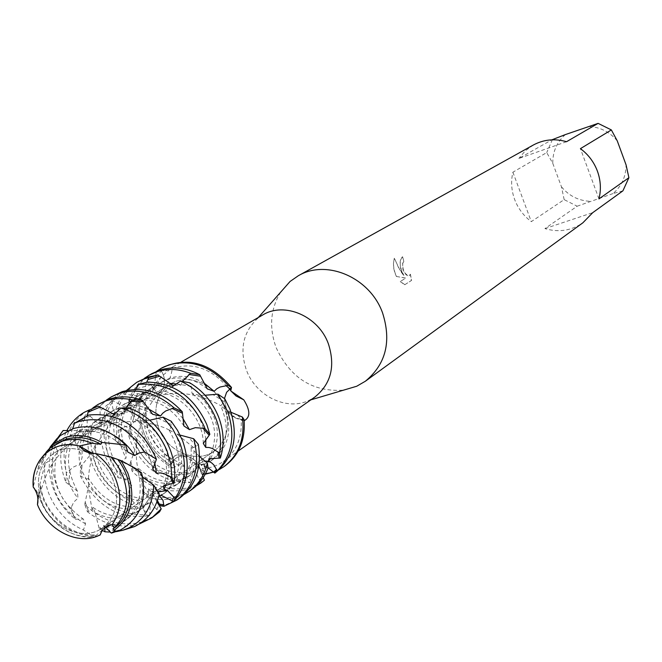 <?xml version="1.0" encoding="UTF-8"?>
<svg xmlns="http://www.w3.org/2000/svg" width="662" height="662" viewBox="0 0 662 662"><rect width="100%" height="100%" fill="white"/><g stroke="black" fill="none" stroke-linecap="round" stroke-linejoin="round"><path stroke-width="0.5" stroke-dasharray="3.31 2.48" d="M41.872 502.028C51.537 527.895 83.42 541.872 102.246 528.077C116.413 516.765 120.045 500.803 113.128 480.19C103.735 454.902 73.192 440.884 54.425 452.874C38.793 464.054 34.614 480.438 41.872 502.028C51.537 527.895 83.42 541.872 102.246 528.077C116.413 516.765 120.045 500.803 113.128 480.19C103.735 454.902 73.192 440.884 54.425 452.874C38.793 464.054 34.614 480.438 41.872 502.028M103.57 528.88L100.31 534.764L103.57 528.888M37.461 504.643L37.668 503.625C39.505 496.682 38.024 491.138 33.216 487.009C37.891 491.055 39.422 496.301 37.817 502.756M158.814 428.496C167.345 451.84 196.515 464.054 213.992 451.261C227.157 440.801 230.707 426.278 224.633 407.709C216.35 384.936 188.505 372.64 171.061 383.753C156.522 394.089 152.434 409 158.814 428.496C167.345 451.84 196.515 464.054 213.992 451.261C227.157 440.801 230.707 426.278 224.633 407.709C216.35 384.936 188.505 372.64 171.061 383.753C156.522 394.089 152.434 409 158.814 428.496M262.723 314.963L257.046 318.96C243.012 332.506 239.487 349.602 246.471 370.232C255.888 396.033 286.737 411.168 308.864 400.444L314.897 397.001M244.179 420.718L241.2 420.238L244.071 419.617L240.24 419.418C234.158 418.367 229.532 414.9 226.363 409.008L224.443 398.549L226.363 409.008L229.664 413.767L235.788 418.152L244.071 419.617M199.899 468.729L193.378 462.448C186.072 455.903 179.634 453.826 174.081 456.226L171.342 463.499L170.937 465.452L171.797 463.483C174.644 457.732 179.361 455.233 185.931 455.977C193.883 457.872 198.898 463.044 200.983 471.476L201.397 473.81L199.899 468.729C208.613 468.679 216.433 466.263 223.367 461.488C236.127 451.939 242.069 438.186 241.2 420.238M147.907 392.243L160.808 377.208L172.823 366.847L164.896 371.44L160.13 369.015L161.445 371.084C165.152 377.464 165.492 383.546 162.463 389.33L159.228 393.013C154.759 396.19 149.778 396.472 144.291 393.865L142.231 392.806L147.907 392.243C143.439 404.689 143.786 417.689 148.942 431.235C153.907 443.424 161.751 453.081 172.459 460.214M280.729 292.083C270.394 308.906 268.871 327.425 276.153 347.641C290.378 378.093 312.869 392.252 343.644 390.125M396.588 276.501L405.69 278.114L400.212 281.59L405.847 278.057L396.588 276.501C393.509 270.096 392.798 263.989 394.436 258.188L398.276 267.076L403.886 275.475C399.426 266.827 399.045 260.563 402.744 256.682L403.812 261.606L402.587 256.74C399.972 258.792 399.443 263.253 401.007 270.096L403.737 275.524L400.187 270.601L394.271 258.238L393.46 263.294L393.65 267.986L394.734 272.653L396.439 276.55M564.165 199.626L561.492 186.883L552.753 163.299L546.729 152.591L512.893 172.203C510.766 181.355 511.354 190.457 514.655 199.502C518.089 208.505 523.642 215.886 531.313 221.638L564.165 199.626L577.156 206.213L544.925 228.605C558.687 232.643 571.331 230.707 582.866 222.804M400.22 281.59L404.739 284.751L411.433 280.448L410.258 274.267L409.008 275.922C406.567 275.888 404.499 273.572 402.81 268.971L402.637 263.186L403.663 261.656M138.772 468.638L138.25 469.946C133.476 452.609 138.532 426.932 142.256 420.031C146.567 409.331 152.574 400.022 160.287 392.094C155.702 396.099 150.373 396.687 144.291 393.865L142.231 392.806C138.135 405.814 138.755 419.269 144.068 433.155C149.711 446.933 158.665 457.699 170.937 465.452L172.542 468.017C158.855 460.33 148.909 448.993 142.719 433.999C137.837 421.33 136.918 408.909 139.947 396.728L142.231 392.806C138.135 405.814 138.755 419.269 144.068 433.155C149.711 446.933 158.665 457.699 170.937 465.452L171.797 463.483L171.342 463.499M403.812 261.606L402.794 263.137C402.397 270.063 404.523 274.308 409.166 275.872L410.258 274.267M410.415 274.217L411.59 280.398L404.739 284.751M404.904 284.693L400.378 281.532M92.697 453.52L95.402 453.511L91.373 453.156M208.05 467.761L203.267 464.898L200.975 464.534L203.764 471.534L203.284 474.472L201.397 473.81C209.904 473.413 217.591 470.905 224.451 466.28M160.287 392.094L162.463 389.33C165.492 383.546 165.152 377.464 161.445 371.084L160.13 369.015L161.694 368.031L156.546 371.349M566.531 141.709L518.826 158.475L551.876 139.823M533.382 144.986L525.289 150.837L518.826 158.475M617.257 140.865C609.512 131.705 599.846 126.914 588.278 126.492M622.917 190.83L612.979 193.585C621.643 186.221 626.004 176.638 626.053 164.821M612.979 193.585L577.156 206.213M561.492 186.883C569.072 195.919 578.588 200.727 590.032 201.306M565.381 134.576C556.883 142.065 552.671 151.639 552.753 163.299M552.464 139.492L546.729 152.591M598.969 198.898L580.425 148.644M544.925 228.605L592.747 212.651M512.893 172.203L531.313 221.638M230.748 390.911C211.451 366.822 189.795 360.161 165.773 370.919L164.896 371.44M156.323 371.523L153.774 389.587L148.214 395.437L137.953 393.625L133.393 394.171L128.279 402.049C131.299 392.185 136.678 384.274 144.415 378.308M204.078 383.091C192.683 376.347 181.347 374.684 170.076 378.11L163.539 381.039L153.774 389.587M207.28 388.884C194.429 378.763 181.14 375.693 167.403 379.682L160.849 382.619L156.604 385.541L151.979 390.067L148.214 395.437M151.83 373.666C143.637 378.416 137.489 385.251 133.393 394.171M128.279 402.049L133.616 418.558L130.786 425.856L127.741 425.972L124.067 427.081L116.917 431.607L115.445 440.511C111.05 420.726 114.708 404.052 126.425 390.489M169.803 383.372L158.102 385.143L151.499 388.089C140.816 394.718 134.849 404.879 133.616 418.558M102.345 530.419L99.077 528.135L111.348 530.61L123.389 530.088M99.077 528.135L95.088 512.645C105.978 518.354 116.719 519.736 127.319 516.799L137.315 512.032C144.473 506.984 149.355 499.926 151.962 490.84L154.958 493.38L159.285 493.976M63.147 430.49C51.28 446.825 49.36 465.932 57.404 487.828L63.031 498.966L70.478 508.987L75.377 519.223C65.852 511.552 58.728 501.978 54.027 490.492C47.647 473.802 47.681 458.22 54.127 443.747L57.9 437.681M95.088 512.645L92.994 507.448C105.283 515.681 117.712 518.106 130.298 514.738L140.27 509.972L146.732 504.204L150.241 499.487L153.03 494.158L151.962 490.84M105.788 527.324L103.545 525.405L116.975 523.973L127.038 519.173C139.094 510.203 144.448 497.071 143.108 479.784M103.545 525.405L104.828 527.937M116.462 531.644L110.413 532.082M72.654 428.761L69.899 436.093L62.65 441.438L57.685 438.757M115.254 436.175C103.272 429.257 91.48 427.536 79.887 431.02L69.899 436.093M106.036 527.506L113.922 526.083L124.001 521.284C138.383 510.129 143.199 494.084 138.449 473.131L141.56 472.842M127.89 452.121C112.755 434.462 95.7 428.049 76.718 432.874L69.758 435.968L62.65 441.438M92.994 507.448L92.15 510.137L87.384 511.693L84.719 504.444C102.213 521.234 121.171 527.134 141.594 522.169L154.635 515.872M139.037 524.122L138.672 524.238C120.939 528.781 103.843 524.602 87.384 511.693M111.274 533.092L111.928 532.951M114.195 414.371L115.428 414.966L104.215 416.746L97.38 419.791C82.493 429.671 76.693 444.723 79.97 464.947L76.817 465.502L73.151 467.19L66.407 472.958L65.753 482.052C58.728 463.516 59.084 446.37 66.837 430.623M45.148 463.359C43.7 473.62 45.024 483.955 49.137 494.349C56.262 511.105 67.689 522.988 83.404 530.005L92.945 536.278C70.445 534.54 53.87 522.119 43.212 499.032L39.538 485.66L45.148 463.359L52.72 458.783L57.793 451.542L54.127 443.747M49.94 447.33L41.615 461.182L46.017 452.32M41.623 461.182L41.921 464.194L37.155 471.783L33.216 487.009M58.678 442.456C50.552 447.33 44.966 454.571 41.921 464.194M84.719 504.444L88.683 485.585C103.057 504.75 120.294 512.131 140.394 507.746L151.888 501.837L154.097 506.96L159.592 511.809M87.574 410.423C66.97 424.193 59.919 445.038 66.407 472.958M92.126 443.391C81.848 439.038 71.951 438.327 62.435 441.256L55.418 444.368L50.238 448.05M44.097 454.835L39.811 462.796L37.295 471.824M88.683 485.585L88.526 478.345C102.519 501.084 120.782 510.212 143.298 505.727L151.888 501.837M112.739 413.659L107.236 414.975L100.409 418.02C87.243 426.477 81.161 439.518 82.162 457.144L79.97 464.947M43.51 455.439L39.521 463.135L37.155 471.783M37.916 499.032L38.379 494.208L40.663 501.035C52.869 526.389 71.14 538.314 95.477 536.799M88.526 478.345L87.103 478.932L85.208 478.643L80.251 475.697L80.574 466.611L92.655 452.146L95.32 444.483L91.687 441.62L88.005 435.157L92.051 426.386L109.544 419.89L115.072 413.56L112.697 408.09L112.027 399.732L119.425 393.352L137.977 396.075L145.532 392.434L139.177 395.305C121.121 408.355 116.727 426.957 126.02 451.128L125.995 458.187L123.314 459.701L120.558 462.432L116.355 469.921L118.175 477.716L111.009 467.976L105.597 457.177C97.628 435.232 99.772 416.084 112.027 399.732M80.574 466.611L82.378 471.675C96.156 500.902 117.323 515.268 145.872 514.788L149.637 515.657C119.599 519.984 96.47 506.67 80.251 475.697M149.637 515.657L150.398 502.731M152.69 414.304C140.832 407.246 129.098 405.475 117.472 408.975L110.686 411.996C103.239 416.439 97.951 422.96 94.831 431.541L87.839 430.515L79.192 432.336L74.839 441.14C76.726 427.073 82.75 415.976 92.92 407.85M74.839 441.14L82.162 457.144M87.624 451.443L79.324 445.998M101.054 402.711C89.999 409.232 82.717 419.104 79.192 432.336M148.578 408.942C138.846 404.987 129.462 404.424 120.41 407.246L113.649 410.266L106.83 415.455L103.057 419.816L94.831 431.541M183.904 425.931C169.588 404.581 151.755 396.397 130.406 401.387L121.866 405.525L112.573 400.626L107.881 399.567L100.202 405.823L106.259 400.196M100.202 405.823L99.97 424.797M92.051 426.386C89.519 438.558 90.694 450.905 95.585 463.433C102.411 479.784 113.351 491.957 128.395 499.951L132.177 504.8C113.955 497.551 100.773 484.377 92.63 465.27C88.691 455.282 87.152 445.245 88.005 435.157M160.245 505.743L166.841 504.312L179.659 498.105M157.432 500.596L151.193 491.634L165.599 490.277L175.331 485.61C187.222 476.731 192.443 463.839 190.979 446.933L193.594 447.545L196.457 446.205L198.31 444.368M114.203 395.189L107.881 399.567M151.193 491.634L148.578 488.846L157.233 489.897L164.292 489.326L168.363 488.357L178.078 483.699C188.38 476.193 193.701 465.287 194.049 450.979L190.979 446.933M182.911 418.516C168.479 401.205 151.937 394.933 133.277 399.699L121.866 405.525M148.578 488.846L148.859 493.951L146.55 496.848L142.711 492.321C155.04 497.915 167.138 499.04 179.013 495.697L191.715 489.541M184.226 494.39L176.291 497.617C166.708 500.381 156.795 500.124 146.55 496.848M135.536 389.38L129.247 401.296M119.425 393.352C103.371 409.753 99.722 430.432 108.477 455.382L116.355 469.921M142.711 492.321L141.792 481.15L140.526 474.199C152.649 482.73 165.061 485.279 177.755 481.853L187.404 477.219L190.474 474.828L195.778 469.019L199.204 463.268L204.922 467.546L208.058 467.984M140.526 474.199L138.772 468.63C151.846 479.991 165.732 483.781 180.453 479.983L190.085 475.357L199.237 466.023L199.204 463.268M115.445 440.511L126.02 451.128M145.532 392.434L145.383 387.146L146.658 382.272M138.25 469.946L132.061 471.096L130.058 463.557C147.403 484.683 167.676 492.594 190.896 487.282L202.696 481.737M196.184 485.916L188.24 489.168C167.776 494.175 149.058 488.151 132.061 471.096M172.956 385.474L166.493 384.978L160.187 385.541L155.355 386.749L148.751 389.703C136.422 397.556 130.431 409.604 130.786 425.856M139.583 380.667C122.288 391.697 114.733 408.677 116.917 431.607M130.058 463.557L136.182 446.279C149.397 468.961 167.205 478.08 189.622 473.628L195.307 471.344L199.204 479.685L201.869 482.267M136.182 446.279L136.637 439.129C148.826 465.303 167.37 476.193 192.261 471.799L195.307 471.344M136.637 439.129L133.12 438.633L128.362 434.818L129.57 426.055L142.975 414.089L146.269 407.006L142.752 403.34L139.947 396.728M129.57 426.055L133.385 439.825C144.316 464.161 161.851 477.84 185.972 480.869L189.969 482.706C163.075 482.49 143.29 468.77 130.629 441.546L128.362 434.818M189.969 482.706L193.246 471.485M200.975 464.534L203.797 463.805L213.272 459.238C228.208 447.313 232.337 430.747 225.651 409.538L220.703 405.781L224.236 401.735L224.807 398.814M205.228 474.215L203.284 474.472M118.175 477.716L129.793 479.784L131.788 485.014L129.016 490.592L128.395 499.951M132.177 504.8L140.236 498.155L142.818 500.439L143.182 508.557L145.872 514.788M156.952 501.912L153.03 494.158M142.611 477.12L138.449 473.131M205.079 395.247L199.279 395.33L191.988 393.327L191.293 386.31L189.704 382.768M171.789 387.013L164.78 391.292L156.588 392.268L151.118 384.928L147.56 382.082M65.828 482.234L77.404 491.13L77.959 498.213L73.796 502.061L70.478 508.987M75.377 519.215L83.296 519.058L85.555 523.849L83.404 530.005M92.945 536.278L94.103 534.929L96.429 536.468M38.379 494.208L38.479 494.009C45.008 520.713 73.019 541.392 96.462 536.493L96.445 536.634M105.374 527.415L112.135 524.66M174.238 385.367L181.024 385.085L182.406 381.362M231.104 412.318L225.651 409.538M203.284 477.484L199.237 466.023M159.401 495.722L165.781 492.247C183.209 477.575 186.287 457.93 175.033 433.296L168.918 429.795L170.134 428.959L171.011 427.064L171.21 421.239M149.695 420.213L143.886 421.14L135.71 419.907L133.376 412.269L131.018 408.669M112.068 416.282L106.284 421.131L97.686 423.192L88.874 415.016M172.542 468.017L181.984 463.714L184.607 466.66L183.862 473.264L185.972 480.869M199.535 456.466L194.049 450.979M180.089 435.083L175.033 433.304M38.479 494.009L40.498 485.858L39.538 485.66M68.02 430.639L79.763 430.474L87.268 425.716L87.07 415.877M115.428 414.966L123.968 413.535L125.49 408.239M224.989 465.907C218.005 470.765 210.144 473.404 201.397 473.81L200.371 469.06C197.698 461.861 192.882 457.5 185.931 455.977C179.361 455.233 174.644 457.732 171.797 463.483L175.074 466.768M219.279 469.548L213.644 472.064M146.269 407.006C144.531 434.462 156.431 453.362 181.984 463.714M203.267 464.898L210.706 461.025C227.207 447.322 230.542 428.902 220.703 405.781M142.975 414.089C144.556 442.108 158.433 459.635 184.607 466.66M210.549 458.468C222.482 436.713 218.725 415.67 199.279 395.33M208.935 458.774C220.289 434.545 214.637 412.732 191.988 393.327M181.024 385.085L176.233 383.96M205.841 439.436C202.067 413.94 188.389 397.895 164.78 391.292M203.284 443.441C203.242 418.119 180.205 392.955 156.588 392.268M137.977 396.075L136.364 396.96C116.661 411.88 113.202 432.286 125.995 458.187M115.072 413.56C103.057 437.334 107.964 459.411 129.793 479.784M109.544 419.89C100.674 445.609 108.088 467.314 131.788 485.014M95.32 444.483C94.674 469.672 116.38 495.673 140.236 498.155M161.222 495.333L162.968 494.2C181.951 477.451 183.937 455.986 168.918 429.795M92.655 452.146C95.014 477.757 119.251 501.184 142.818 500.439M123.968 413.535L115.304 413.345M165.947 485.089C173.701 460.148 166.352 438.832 143.886 421.14M114.021 527.854C132.028 512.471 130.662 477.6 110.885 456.946M163.456 486.148C172.989 463.781 159.376 431.127 135.71 419.907M40.498 485.858C43.957 512.62 69.849 536.435 94.103 534.929M52.72 458.783C48.061 487.522 59.009 509.202 85.555 523.849M87.268 425.716L86.846 425.964C66.109 441.935 62.956 463.657 77.404 491.13M154.825 463.127C146.36 437.731 130.182 423.73 106.284 421.131M57.793 451.542C49.683 478.75 58.19 501.258 83.296 519.066M79.763 430.474C61.185 444.318 60.49 477.194 77.959 498.213M152.765 469.118C148.528 442.29 121.345 419.758 97.686 423.192M148.089 391.995C154.114 388.42 158.35 383.488 160.808 377.208M140.567 398.549L144.291 393.865L147.601 392.276M155.611 376.711L161.445 371.084L161.95 369.793M237.501 415.041L241.829 419.551L243.07 419.998M199.825 468.646L196.854 464.062L195.05 462.755L193.378 462.448M203.557 473.198L200.983 471.476L199.99 469.002M120.699 428.918L118.117 443.234M118.432 465.684L121.063 478.221M128.387 495.242L134.113 503.07M144.01 510.816L149.67 512.355M156.695 509.666L158.954 505.131M158.185 494.034L155.827 488.043M142.62 490.319L147.386 496.078M130.869 461.704L133.319 471.278M131.15 424.805L129.52 435.944M137.953 393.625L129.644 406.336M191.293 386.31L176.39 383.852M151.118 384.928L135.768 388.892M112.573 400.626L100.136 410.779M83.875 431.094L76.693 445.269M69.924 469.598L68.732 484.501M71.14 507.125L73.681 516.079M85.299 502.4L88.576 511.61M81.997 465.105L81.517 476.64M94.037 425.765L88.824 436.912M121.452 393.716L112.027 401.851M224.236 401.735L213.032 394.618M199.204 479.685L202.911 476.64M205.195 467.604L203.813 460.115M196.457 446.205L188.72 437.458M171.301 424.582L158.019 418.334M133.376 412.269L117.149 411.59M90.52 416.034L79.117 420.262M184.607 476.814L190.673 479.809M102.246 528.077L213.992 451.261L102.246 528.077M223.367 461.488L238.155 451.062M308.864 400.444L310.842 399.856M95.328 453.52L115.685 458.882M159.236 393.021C167.089 386.12 171.475 377.489 172.41 367.129M240.24 419.427L242.383 420.196M174.081 456.226L179.096 453.983L183.142 454.058L185.848 454.959L190.093 458.013L193.776 462.821M257.046 318.96L258.337 317.495M165.773 370.919L166.857 370.29M172.823 366.847L181.256 361.99M54.425 452.874L171.061 383.753L54.425 452.874M160.849 382.619L163.539 381.039M69.758 435.968L72.936 434.107M55.418 444.368L57.859 442.936M97.38 419.791L100.409 418.02M110.686 411.996L113.649 410.266M123.678 404.391L124.878 403.688M148.751 389.703L151.499 388.089M151.507 483.715L158.657 494.017M143.182 508.557C147.485 499.438 152.5 493.91 158.243 491.974M140.824 473.189L130.695 466.131L118.937 460.189M148.859 493.951L141.792 481.15M95.551 535.963L103.959 528.524M101.642 529.972L98.506 524.999M92.142 510.137L88.369 488.109M88.443 478.427C90.371 448.075 105.25 423.539 133.054 404.83C163.713 389.38 193.006 389.695 220.942 405.765M235.788 418.152L227.629 410.597M193.213 471.559C192.865 467.422 196.788 463.921 204.972 461.058M204.922 467.546L201.074 457.831M193.594 447.545L176.704 433.924M169.356 430.027C149.099 419.923 115.469 416.472 84.082 433.792C67.019 444.831 54.681 457.823 47.076 472.784L37.966 498.428M203.764 471.534L200.371 469.06M210.706 461.025L213.272 459.238M187.404 477.219L190.085 475.357M136.364 396.96L139.177 395.305M175.331 485.61L178.078 483.699M162.968 494.2L165.781 492.247M150.299 503.004L151.383 502.251M124.001 521.284L127.038 519.173M137.315 512.032L140.27 509.972"/><path stroke-width="0.99" d="M33.216 487.009C32.504 472.428 36.998 460.909 46.696 452.46C55.906 445.203 66.779 443.052 79.324 445.998C53.738 438.79 30.675 459.784 33.216 487.009C37.337 492.619 38.752 498.494 37.461 504.634C47.887 530.998 79.366 546.307 100.31 534.764C101.907 529.658 105.175 526.406 110.115 525.016L112.135 524.66C120.906 511.825 122.164 496.831 115.924 479.685C111.497 468.878 104.654 460.156 95.402 453.511L95.328 453.52C89.221 453.818 83.892 451.31 79.324 445.998L92.697 453.52M112.135 524.66L114.178 527.879C127.319 514.382 130.207 497.038 122.826 475.821L117.745 465.825L110.935 456.904L95.402 453.511C104.654 460.156 111.497 468.878 115.924 479.685C122.164 496.831 120.906 511.825 112.135 524.66L108.874 525.611L103.57 528.88L105.374 527.415M238.155 451.062L314.897 397.001C331.066 383.952 335.551 366.202 328.36 343.752C318.505 316.146 284.511 301.475 262.723 314.963L181.256 361.99M182.406 381.362L190.59 373.244L199.742 374.692L207.28 388.884L214.165 391.3L216.78 388.784L219.991 387.047L228.009 385.367L231.51 387.452L226.603 392.309L224.443 398.549L226.603 392.309L231.51 387.452L230.748 390.911L243.773 399.831C250.352 410.349 250.493 417.308 244.179 420.718M343.644 390.125L356.719 386.244L365.374 381.229C385.905 364.232 391.639 341.46 382.57 312.911C370.066 277.601 326.639 258.834 298.305 275.756L290.088 281.458L280.729 292.083M365.374 381.229L582.866 222.804L592.747 212.651L622.917 190.83L628.9 177.706L598.969 198.898C601.253 189.655 600.74 180.403 597.422 171.16C593.946 161.967 588.278 154.461 580.425 148.644L611.365 129.934L598.117 123.372L566.531 141.709C554.806 138.366 543.75 139.459 533.382 144.986L298.305 275.756M224.451 466.28C238.999 455.572 245.544 440.015 244.071 419.617L242.375 417.027L231.104 412.318M231.51 387.452C210.218 362.528 186.941 356.057 161.694 368.031L162.463 367.584C187.569 356.222 210.582 362.842 231.51 387.452M551.876 139.823L565.381 134.576L598.117 123.372M611.365 129.934L617.257 140.865L626.053 164.821L628.9 177.706M156.546 371.349L161.123 368.345L168.876 364.911C190.747 359.036 210.458 365.854 228.009 385.367M199.742 374.692C186.113 367.609 172.741 366.119 159.633 370.207L151.83 373.666L149.099 375.23L156.911 371.763C167.718 368.32 178.939 368.817 190.59 373.244M144.415 378.308L149.099 375.23M123.389 530.088L134.634 526.538C147.518 520.133 155.736 509.285 159.285 493.976L153.716 485.122L142.611 477.12M154.635 458.054L156.406 459.354L155.694 457.459C140.658 426.394 118.39 412.244 88.874 415.016L74.574 423.208L79.183 421.404C105.2 415.388 127.005 425.583 144.606 451.989L154.635 458.054M104.828 527.937L104.935 531.801L102.345 530.419M153.716 485.122C153.005 505.437 144.68 519.728 128.742 527.986L122.627 530.32L116.462 531.644M110.413 532.082L104.935 531.801M74.574 423.208L72.654 428.761M111.928 532.951L120.219 530.096C140.336 518.66 147.452 499.578 141.56 472.842L135.768 468.597L121.212 460.678L127.807 473.04C136.016 497.708 131.564 516.716 114.468 530.055L113.872 531.66L111.274 533.092L105.788 527.324M57.685 438.757L57.031 438.55L49.94 447.33M79.324 445.998L91.968 443.242L100.831 444.276L101.774 442.415L125.573 444.93C109.189 429.009 91.67 423.581 73.019 428.645L60.168 435.662L57.031 438.55M120.972 408.098C142.131 414.478 157.473 428.678 166.981 450.698L170.813 464.029L171.88 477.451L174.098 482.904C175.728 471.65 174.313 460.28 169.869 448.803C161.851 429.754 148.9 416.381 131.018 408.669L120.972 408.098L112.068 416.282M46.017 452.32L53.514 443.962L65.555 437.4C77.38 433.85 89.453 435.522 101.774 442.415M100.831 444.276C88.882 437.549 77.173 435.902 65.687 439.345L57.859 442.936M98.208 406.096L84.496 412.186L98.208 406.096L114.195 414.371M50.238 448.05L44.097 454.835M91.968 443.242C81.716 438.931 71.844 438.236 62.352 441.157L50.66 447.52L43.51 455.439M95.477 536.799L99.97 535.095M37.817 502.756L37.461 504.634C47.73 530.552 78.381 545.91 99.341 535.244M37.461 504.634L37.916 499.032M92.92 407.85L98.042 404.432L106.127 400.858C114.394 398.201 123.107 397.87 132.251 399.865L142.189 400.187L152.69 414.304L160.518 416.034L162.629 413.303L165.723 410.953L174.073 407.875L182.282 411.747L183.895 425.931L189.44 429.646L195.315 427.669L202.928 428.223L205.046 428.753L209.846 434.322L206.834 424.582C194.14 397.084 174.387 382.917 147.56 382.082L138.052 384.457L135.536 389.38M91.373 453.156L87.624 451.443M163.034 417.159L172.658 428.902L179.675 442.382C187.321 463.557 185.757 482.226 175 498.403L173.51 501.564C187.958 485.122 190.954 464.774 182.497 440.536L177.598 430.466L171.21 421.239L163.034 417.159L149.695 420.213M142.189 400.187C130.687 396.149 119.665 395.802 109.122 399.145L98.042 404.432M173.51 501.564L161.222 495.333L159.401 495.722L163.009 500.356L163.944 506.314L160.245 505.743L157.432 500.596M176.895 500.067L179.659 498.105C195.795 485.618 202.009 467.711 198.31 444.368L193.652 438.732C200.644 465.113 195.067 485.552 176.895 500.067L163.944 506.314M106.259 400.196L111.266 396.869L119.284 393.319C138.383 387.882 156.646 392.732 174.073 407.875M182.282 411.747C164.093 392.458 144.068 385.756 122.205 391.647L111.266 396.869M138.052 384.457C167.436 381.808 189.464 395.768 204.144 426.345L205.046 428.753M126.425 390.489L136.786 382.272L144.664 378.78L158.077 375.056L172.956 385.483L174.238 385.367M180.494 381.089C196.854 388.611 208.679 401.114 215.944 418.607C220.413 430.275 221.605 441.777 219.503 453.131L220.347 458.046C224.55 444.881 223.955 431.161 218.568 416.886C212.552 402.124 202.928 390.754 189.704 382.768L180.494 381.089L171.789 387.013M158.077 375.056L147.452 377.183L136.786 382.272M215.018 472.991C233.885 457.599 238.883 436.39 230.028 409.381L224.807 398.814L217.947 394.188L227.471 411.052C235.689 435.083 232.279 455.026 217.235 470.889L214.852 473.107L208.05 467.761M213.644 472.064L205.228 474.215M161.23 508.846L151.739 517.932L159.592 511.809L161.23 508.846L156.952 501.912M121.212 460.678L111.017 456.995M125.565 444.93L127.89 452.121L134.643 455.506L138.912 453.065L144.606 451.989M156.406 459.354L152.765 469.118L156.447 473.256L159.972 472.925L163.87 473.562L171.88 477.451M174.098 482.904L163.456 486.148L163.953 489.144L167.387 490.434L175 498.403M114.178 527.879L112.871 529.004L114.468 530.055M146.658 382.272L148.768 377.646M217.947 394.188L205.079 395.247M204.393 480.264L200.867 483.037L204.393 480.264L203.284 477.484M207.396 463.16C204.475 475.283 198.352 484.716 189.026 491.452L191.715 489.541C199.154 484.22 204.599 477.037 208.058 467.984L207.396 463.16L199.535 456.466M193.652 438.732L180.089 435.083M57.9 437.681L63.147 430.49L68.02 430.639M87.07 415.877L88.782 410.051M125.49 408.239L132.251 399.865M209.846 434.322L203.284 443.441L205.733 447.38L209.076 447.504L212.61 448.563L219.503 453.131M220.347 458.046L208.935 458.774L208.48 461.157L211.542 462.804L213.876 464.981L217.235 470.889M242.375 417.027C245.072 438.6 238.858 455.191 223.731 466.801L219.279 469.548M223.731 466.801L224.989 465.907C239.181 455.15 245.544 439.725 244.071 419.617M208.48 461.157L210.549 458.468M176.233 383.96L169.803 383.372M200.867 483.037L196.184 485.916M205.733 447.38L205.841 439.436M189.026 491.452L184.226 494.39M189.44 429.646L182.911 418.516M160.518 416.034L148.578 408.942M115.304 413.345L112.739 413.659M163.953 489.144L165.947 485.089M113.185 528.797L113.467 528.607C132.996 515.963 135.495 482.524 118.184 460.016M66.837 430.623C71.057 422.679 76.949 416.539 84.496 412.186M151.739 517.932L139.037 524.122M156.447 473.256L154.825 463.127M134.643 455.506C129.553 447.388 123.091 440.95 115.254 436.175M143.108 479.784L142.785 477.302M214.165 391.3L204.078 383.091M230.98 391.019L236.044 395.967L243.773 399.831M225.899 385.582L229.805 388.768L230.79 390.721M172.947 483.119L170.035 476.284M172.244 500.753L174.007 496.798M159.376 504.096L163.944 504.874M159.666 376.223L147.808 379.566M200.512 376.231L188.869 374.444M100.061 407.105L88.054 412.169M143.273 401.71L130.621 401.387M182.406 413.229L171.938 408.396M209.109 435.191L202.928 428.223M219.13 457.988L217.955 451.832M213.652 472.072L216.59 469.341M310.842 399.856L356.719 386.244M110.115 525.024L103.959 528.524M258.337 317.495L290.088 281.458M113.872 531.66L120.219 530.096M158.243 491.974L167.387 490.434M160.792 505.876L159.774 504.858M204.972 461.058L208.927 461.331M216.805 469.846L214.066 472.436M46.696 452.46L50.66 447.52M113.053 528.888L113.467 528.607M53.514 443.962L60.168 435.662M128.742 527.986L134.634 526.538M161.123 368.345L162.463 367.584"/></g></svg>
